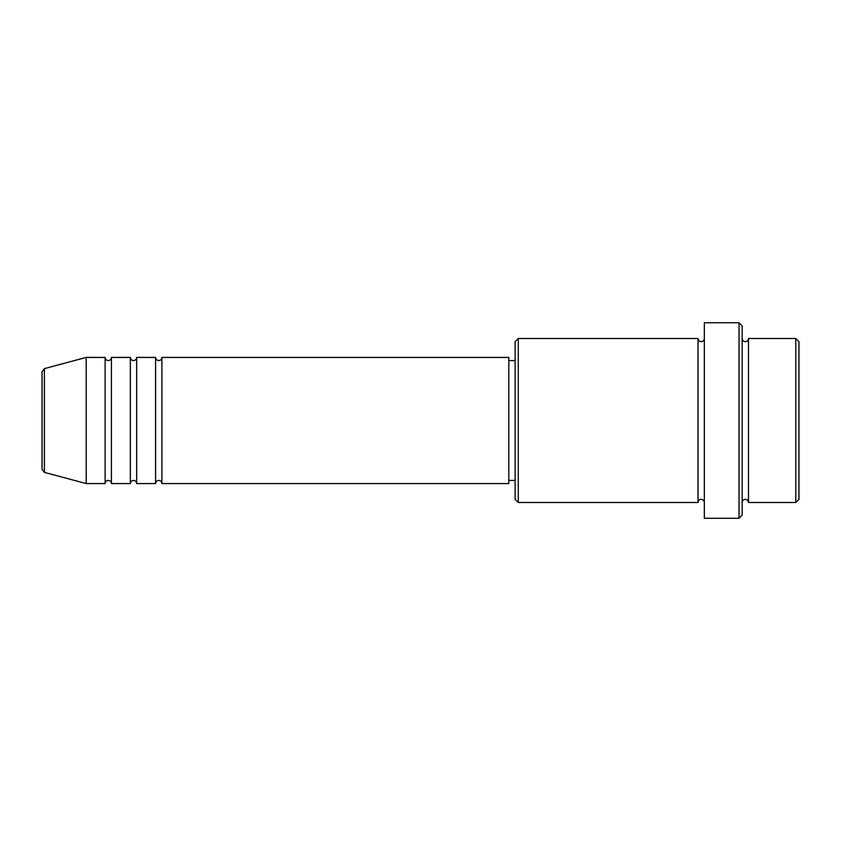 <?xml version="1.0" encoding="UTF-8"?>
<svg xmlns="http://www.w3.org/2000/svg" width="841" height="841" viewBox="0 0 841 841"><rect width="100%" height="100%" fill="white"/><g stroke="black" fill="none" stroke-linecap="round" stroke-linejoin="round"><path stroke-width="1.26" d="M42.05 469.32L42.05 371.68L44.384 368.631L44.384 472.369L42.05 469.32M161.893 357.425L161.893 483.575L508.805 483.575L508.805 357.425L161.893 357.425C161.703 359.338 160.652 360.39 158.739 360.579C156.825 360.39 155.774 359.338 155.585 357.425L155.585 483.575L136.662 483.575L136.662 357.425L155.585 357.425M130.355 357.425L130.355 483.575L111.433 483.575L111.433 357.425L130.355 357.425C130.544 359.338 131.595 360.39 133.509 360.579C135.422 360.39 136.473 359.338 136.662 357.425M105.125 357.425L105.125 483.575L86.203 483.575L86.203 357.425L105.125 357.425C105.314 359.338 106.365 360.39 108.279 360.579C110.182 360.411 111.233 359.359 111.433 357.425M795.796 338.502L798.95 341.656L798.95 499.344L795.796 502.498L795.796 338.502L748.49 338.502L748.49 502.498L795.796 502.498M518.266 502.498L515.112 499.344L515.112 341.656L518.266 338.502L518.266 502.498L698.03 502.498L698.03 338.502C698.545 340.721 699.596 341.772 701.184 341.656C703.097 341.467 704.148 340.416 704.337 338.502M739.029 322.734L742.183 325.887L742.183 515.112L739.029 518.266L739.029 322.734L704.337 322.734L704.337 518.266L739.029 518.266M742.183 338.502C742.372 340.416 743.423 341.467 745.336 341.656C747.25 341.467 748.301 340.416 748.49 338.502M508.805 480.421L515.112 480.421M44.384 472.369L86.203 483.575M44.384 368.631L86.203 357.425M518.266 338.502L698.03 338.502M508.805 360.579L515.112 360.579M698.03 502.498C698.545 500.279 699.596 499.228 701.184 499.344C703.097 499.533 704.148 500.584 704.337 502.498M748.49 502.498C748.301 500.584 747.25 499.533 745.336 499.344C743.423 499.533 742.372 500.584 742.183 502.498M111.433 483.575C111.233 481.641 110.182 480.589 108.279 480.421C106.365 480.61 105.314 481.662 105.125 483.575M136.662 483.575C136.473 481.662 135.422 480.61 133.509 480.421C131.595 480.61 130.544 481.662 130.355 483.575M161.893 483.575C161.703 481.662 160.652 480.61 158.739 480.421C156.825 480.61 155.774 481.662 155.585 483.575"/></g></svg>
